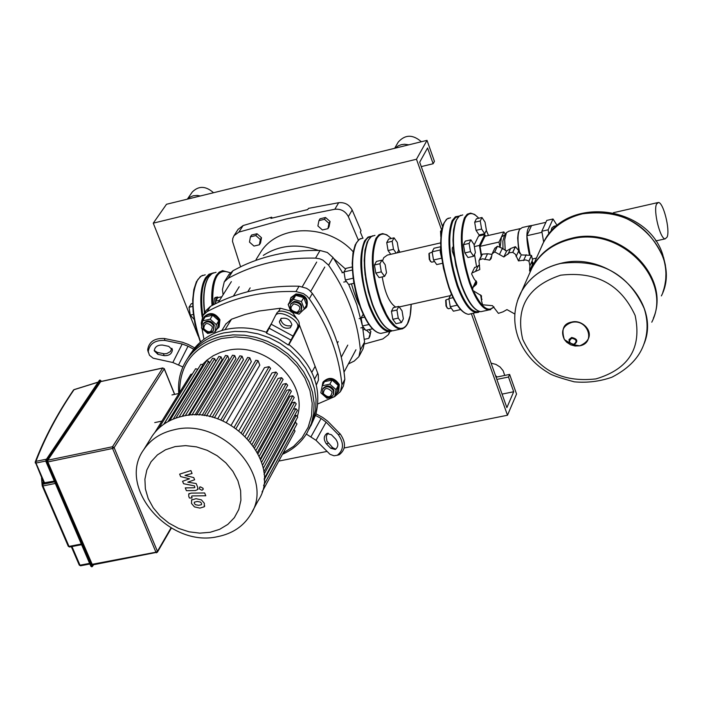 <?xml version="1.0" encoding="UTF-8"?>
<svg xmlns="http://www.w3.org/2000/svg" width="703" height="703" viewBox="0 0 703 703"><rect width="100%" height="100%" fill="white"/><g stroke="black" fill="none" stroke-linecap="round" stroke-linejoin="round"><path stroke-width="1.05" d="M218.651 297.457L217.086 297.044L215.97 298.002L215.276 303.828M217.42 297L215.188 297.536L214.362 298.432L213.756 304.601M219.626 300.269L215.513 301.209L217.754 297.668L221.858 296.728M215.513 301.209L215.891 303.52M194.125 319.373L190.293 315.129L189.01 307.255L191.295 303.705L192.657 303.397M193.413 314.426L190.293 315.129M192.745 306.403L189.01 307.255M92.462 564.948L47.848 461.933L47.795 460.219L100.67 381.641M54.324 481.124L43.885 482.812M42.224 484.762L41.644 477.776M41.512 477.926L42.118 485.132M201.515 504.657L201.541 503.348L200.46 502.074L197.156 501.459L194.318 502.188L194.327 503.418L195.408 504.719L198.738 505.325L201.515 504.657M201.418 499.886L196.023 498.682L191.638 499.991L191.506 503.453L194.459 506.889L199.872 508.102L204.23 506.793L204.371 503.322L201.418 499.886M204.652 492.97L191.04 493.128L188.738 494.13L188.773 496.432L189.423 498.014L192.077 497.979L191.585 496.186L192.367 495.914L205.786 495.764L204.652 492.97M199.45 488.945L201.91 490.281L202.921 489.613L203 488.234L200.531 486.898L199.529 487.557L199.45 488.945M180.645 476.581L189.52 478.822L182.569 481.274L183.571 483.717L194.45 485.887L194.854 487.487L194.072 487.768L185.267 487.891L186.409 490.676L195.416 490.553L197.719 489.543L197.675 487.232L196.163 483.523L187.771 482.179L194.626 479.771L193.738 477.583L185.003 475.404L192.068 473.479L190.891 470.579L179.643 474.13L180.645 476.581M310.84 425.86L315.788 414.629C322.194 388.188 313.178 364.752 288.74 344.338L288.335 345.032L277.861 338.284L266.507 333.187L269.135 328.204L290.989 340.067L298.722 325.287L288.757 344.347M266.885 332.484C252.948 327.589 239.301 326.579 225.962 329.443C212.701 332.537 202.113 338.916 194.186 348.583L189.643 355.191M190.944 353.108L189.195 355.903C197.174 344.145 208.721 336.482 223.826 332.914L234.96 331.403L246.507 331.728L258.124 333.881L269.46 337.8L280.181 343.372L289.961 350.428L298.511 358.758L305.568 368.117L310.946 378.214L314.469 388.741L316.06 399.401L315.673 409.875L313.336 419.849L309.127 429.041L313.336 419.849L315.673 409.875L316.06 399.401L314.469 388.741L310.946 378.214L305.568 368.117L298.511 358.758L289.961 350.428L280.181 343.372L269.46 337.8L258.124 333.881L246.507 331.728L234.96 331.403L223.826 332.914C208.721 336.482 197.174 344.145 189.195 355.903L187.894 357.976M194.713 347.932L188.211 344.408L182.358 342.22L164.361 338.495L164.933 340.428L182.2 344.004L188.053 346.184L193.747 349.277M182.885 366.966L172.833 362.511L153.14 358.205L149.475 355.261L147.665 349.901C148.843 341.843 154.405 338.038 164.361 338.495M157.938 354.374L164.071 355.63C169.063 355.841 171.84 353.934 172.411 349.892L168.738 346.351L162.595 345.085C157.613 344.865 154.836 346.764 154.247 350.797L157.938 354.374L157.375 352.431L154.229 350.454M171.848 348.301L170.434 351.535L166.822 353.583L164.309 353.802L157.375 352.431M164.933 340.428C154.968 339.98 149.405 343.785 148.219 351.834M148.263 352.168L147.665 349.901M315.401 415.359L321.104 418.452L326.095 422.169L338.284 434.595L340.287 434.067L327.58 421.106L322.598 417.397L316.025 413.83M338.284 434.595C344.18 443.18 343.846 450.069 337.299 455.254L334.004 455.781L329.962 454.287L316.034 440.324L306.341 434.059M335.735 439.155L331.403 434.726L326.86 433.479C323.573 436.062 323.398 439.507 326.341 443.804L330.656 448.224L335.234 449.481C338.512 446.888 338.679 443.444 335.735 439.155M335.753 449.208L332.668 447.688L326.957 441.194L326.271 436.985L326.957 434.744L328.354 433.215M340.287 434.067C346.184 442.644 345.858 449.525 339.303 454.709L337.502 455.201M288.335 345.032L290.989 340.067M291.886 324.698L290.295 327.809C284.794 329.145 281.147 327.123 279.363 321.746L280.936 318.608C286.473 317.281 290.119 319.311 291.886 324.698M281.253 318.239L280.699 319.347C282.07 324.355 285.62 326.491 291.35 325.744M269.135 328.204L275.506 315.498C278.994 308.608 301.473 321.13 297.387 327.686M298.722 325.287C302.808 318.723 280.339 306.2 276.841 313.099L275.514 315.48M282.439 454.323C293.169 449.542 301.42 442.328 307.176 432.688L311.394 423.478L313.731 413.496L314.109 403.012L312.519 392.344L308.977 381.791L303.591 371.676L296.517 362.309L287.949 353.961L278.142 346.887L267.404 341.306L256.041 337.378L244.407 335.217L232.842 334.892L221.682 336.394C206.55 339.962 194.995 347.634 187.007 359.4C180.434 369.558 177.692 380.921 178.773 393.487M179.652 392.423C179.564 364.497 193.606 346.509 221.788 338.451L235.145 336.895L248.985 338.011L262.711 341.737L275.717 347.932L287.404 356.316L297.281 366.518L304.9 378.082L309.944 390.499L312.194 403.206L311.587 415.658L308.151 427.319L302.079 437.688L293.626 446.343L283.186 452.934M150.934 438.057L152.103 436.168C159.036 425.886 169.186 419.243 182.552 416.246C230.435 403.742 283.379 463.576 258.098 500.764L252.105 511.846M217.877 536.6C169.133 548.226 116.39 487.109 143.728 449.683C150.697 439.366 160.899 432.705 174.344 429.718C222.517 417.231 275.919 477.442 250.523 514.763C243.361 526.345 232.473 533.621 217.877 536.6M210.109 532.303L199.749 533.138L189.063 531.82L178.58 528.41L168.808 523.085L160.214 516.107L153.236 507.794L148.201 498.576L145.372 488.884L144.906 479.2L146.83 470.008L151.057 461.766L157.41 454.894L165.565 449.744L175.117 446.598L185.601 445.623L196.462 446.871L207.157 450.298L217.13 455.72L225.856 462.864L232.904 471.361L237.904 480.764L240.611 490.589L240.901 500.334L238.774 509.517L234.345 517.663L227.851 524.376L219.635 529.333L210.109 532.303M202.71 364.277L206.849 360.217L213.29 355.7L220.628 352.335L226.594 350.63C264.064 340.7 308.274 381.562 297.51 415.807M175.908 418.083L212.543 358.249L214.705 358.679L215.742 361.28L182.2 416.317M171.954 394.945L179.028 393.434M161.901 421.088L154.739 422.591M185.267 415.737L221.058 356.869L222.139 359.593L188.342 415.324M191.945 415.051L227.728 355.832L228.87 358.723L194.968 414.972M199.002 415.104L234.732 355.595L235.962 358.715L202.051 415.368M206.462 415.991L242.087 356.219L243.423 359.637L209.582 416.615M214.362 417.854L249.829 357.827L251.331 361.667L217.631 418.909M222.781 420.93L258.054 360.639L259.802 365.112L226.322 422.582M231.155 425.218L264.477 367.66L269.126 366.658L270.62 368.39L236.085 428.435M238.958 430.57L272.008 372.898L275.998 372.036L277.492 373.768L243.133 434.094M245.294 436.141L278.054 378.442L281.604 377.687L283.098 379.409L248.906 439.99M250.496 441.879L282.949 384.233L286.191 383.539L287.685 385.262L253.634 446.08M254.732 447.723L286.859 390.218L289.873 389.585L291.367 391.299L257.447 452.328M258.115 453.611L289.882 396.387L292.72 395.789L294.214 397.503L260.4 458.734M260.699 459.498L292.026 402.722L294.742 402.151L296.235 403.856L262.518 465.263M262.527 465.281L293.3 409.225L295.937 408.68L297.431 410.376L263.792 471.933M296.306 419.656L295.216 422.327M264.17 478.708L297.721 417.072L296.227 415.376L294.504 415.737M263.581 485.527L296.991 423.953L295.497 422.266L294.812 422.406M262.034 492.003L295.023 431.071L294.039 429.392M154.95 432.319L190.856 374.321L192.332 374.04M158.843 428.197L195.619 368.732L197.815 369.277M164.019 424.05L200.873 364.312L203.026 364.743L203.466 365.841M169.748 420.666L206.533 360.859L208.694 361.289L209.476 363.266M221.058 356.869L218.861 356.483M258.054 360.639L255.83 360.279M249.829 357.827L247.614 357.458M242.087 356.219L239.872 355.85M234.732 355.595L232.526 355.217M227.728 355.832L225.531 355.454M297.246 319.364L292.422 312.343M290.629 310.998L280.453 308.23L258.669 311.086L244.758 314.557L231.489 319.224L225.821 324.057M316.368 384.954L318.459 380.068L318.283 374.699L299.689 325.753L288.959 344.505L299.689 325.753L299.056 324.092M311.833 372.309L315.164 366.254L311.833 372.309M340.867 390.842L343.389 386.052L344.839 379.33L341.913 384.875L340.463 391.606L334.672 396.589M341.913 384.875C339.101 354.813 328.222 326.113 309.267 298.766L312.343 293.432C331.227 320.7 342.053 349.338 344.839 379.33M210.425 306.376C236.612 292.149 266.165 285.427 299.065 286.226L295.954 291.543C262.948 290.717 233.326 297.431 207.069 311.684L210.425 306.376L206.172 310.436M312.343 293.432L309.329 290.172L306.526 288.283L299.065 286.226M295.954 291.543L303.432 293.599L307.088 296.244L309.267 298.766M201.717 326.482L201.286 323.055L203.079 315.313L207.069 311.684M201.998 328.477L203.958 339.268M317.87 403.909L334.382 396.729M321.974 387.089L322.826 382.625C328.582 377.335 333.925 378.249 338.872 385.376L338.486 391.518L336.069 393.952M323.046 382.23L323.283 381.791C329.03 376.5 334.373 377.414 339.312 384.541L338.732 391.061M322.501 393.214C325.814 397.977 329.391 398.583 333.231 395.024L333.486 390.912C330.173 386.149 326.596 385.543 322.765 389.075L322.501 393.214M323.055 388.539L323.213 388.241C327.053 384.708 330.621 385.314 333.925 390.077L333.389 394.726M323.292 393.548C324.171 387.573 327.106 386.958 332.088 391.703C331.192 397.678 328.266 398.293 323.292 393.548M334.619 396.685L327.018 398.267L320.832 392.828L322.238 385.771L329.856 384.163L336.052 389.629L334.619 396.685L336.807 392.546L338.24 385.508L336.052 389.629M329.856 384.163L332.062 380.051L324.461 381.659L322.238 385.771M332.062 380.051L338.24 385.508M202.772 320.7L203.879 317.422C209.547 312.554 214.74 313.6 219.45 320.55L218.932 327.255L216.603 329.426M204.222 316.877L204.38 316.622C210.048 311.763 215.241 312.8 219.951 319.751L219.108 326.974M213.791 325.937C210.628 321.289 207.157 320.594 203.378 323.837L203.018 328.345C206.19 332.994 209.661 333.679 213.44 330.419L213.791 325.937M203.773 323.204L203.879 323.037C207.666 319.786 211.128 320.48 214.292 325.129L213.554 330.234M212.376 326.71C211.638 332.765 208.765 333.407 203.756 328.644C204.485 322.589 207.359 321.948 212.376 326.71M202.675 320.858L210.135 319.18L216.366 324.663L215.127 331.807L207.675 333.468L201.453 328.002L202.675 320.858L205.171 316.904L212.622 315.225L210.135 319.18M212.622 315.225L218.835 320.691L216.366 324.663M218.835 320.691L217.596 327.826L215.127 331.807M289.706 301.921L290.77 297.984L295.471 294.768C304.68 295.163 308.292 299.408 306.315 307.519L302.844 310.383M291.024 297.554L295.937 293.968C305.137 294.364 308.758 298.608 306.78 306.71L306.534 307.123M297.782 312.914L300.946 310.735C302.272 305.322 299.856 302.483 293.696 302.22L290.559 304.373C289.205 309.786 291.622 312.633 297.782 312.914M290.884 303.81L294.17 301.411C300.322 301.675 302.738 304.522 301.411 309.926L301.095 310.48M297.061 312.387C290.286 310.805 289.197 307.958 293.792 303.828C300.576 305.41 301.666 308.257 297.061 312.387M301.446 301.561L304.267 308.977L299.039 314.162L290.998 311.947L288.16 304.548L293.379 299.346L301.446 301.561L303.749 297.589L306.561 304.997L304.267 308.977M293.379 299.346L295.699 295.383L290.488 300.576L288.16 304.548M295.699 295.383L303.749 297.589M348.38 363.961L354.242 361.061L358.899 356.658L360.349 350.006C357.695 320.357 347.115 292.088 328.609 265.198L333.029 257.526L342.563 272.65M315.559 258.124C283.151 257.43 254.029 264.161 228.176 278.318L233.009 270.69L242.597 265.813C266.112 254.961 291.921 249.855 320.032 250.488L315.559 258.124L319.839 258.836L322.897 260.128L328.609 265.198M223.106 294.75L222.456 289.566L224.248 281.921L228.176 278.318M353.187 251.788C327.633 223.22 277.632 224.002 260.382 252.632L259.205 254.521M348.714 284.469L356.737 304.381L362.115 324.663M362.651 327.493L364.567 342.036L360.349 350.006M333.767 258.59L345.586 269.082M351.474 283.845C354.374 293.942 357.106 301.192 359.664 305.568M359.303 355.903L363.117 348.67L364.567 342.036M233.009 270.69L228.818 274.697M263.291 255.4L263.291 255.4C279.539 244.952 297.923 243.291 318.424 250.444M333.029 257.526L327.343 252.474L320.032 250.488M352.185 210.048C349.286 204.626 344.795 202.174 338.714 202.701L334.83 209.248C340.937 208.729 345.445 211.19 348.354 216.629L352.185 210.048L361.034 230.795L360.34 232.025L362.827 238.106M334.83 209.248L285.866 219.081L238.897 232.095L243.115 225.549L271.692 217.174L270.927 218.378L307.721 209.582L308.459 208.378L338.714 202.701M240.567 266.771L232.508 241.428L232.79 238.396L234.011 235.681L238.897 232.095M364.567 343.978L382.845 338.934L388.46 334.628L389.506 331.623M358.345 240.092L348.354 216.629M243.115 225.549L238.045 229.433M271.692 217.174L272.035 218.079M560.695 263.361C609.281 250.453 661.936 301.851 643.974 344.031C661.936 301.851 609.281 250.453 560.695 263.361C542.391 267.808 529.113 277.553 520.879 292.624C529.113 277.553 542.391 267.808 560.695 263.361M635.134 315.462C642.032 347.853 628.965 369.005 595.933 378.908C561.179 382.748 536.758 369.523 522.689 339.241C515.264 307.457 527.918 286.112 560.66 275.189C596.074 271.086 620.898 284.513 635.134 315.462M518.085 298.96L520.879 292.624L518.085 298.96M651.778 322.202C673.474 280.321 620.942 225.619 571.231 239.073C553.164 243.519 540.053 253.203 531.899 268.133L529.438 273.599M653.377 318.222C671.567 276.411 619.695 225.303 571.592 238.264C553.533 242.702 540.422 252.386 532.268 267.316L543.322 242.763C551.389 227.974 564.333 218.361 582.146 213.923C631.162 200.487 682.806 254.424 661.365 295.919C682.806 254.424 631.162 200.487 582.146 213.923C564.333 218.361 551.389 227.974 543.322 242.763L540.888 248.177M550.959 231.577L551.811 227.974L553.911 226.252L557.189 225.505M667.112 237.087C670.328 229.96 663.316 202.095 658.377 202.464L656.497 204.16C653.192 211.128 660.258 239.284 665.187 238.853L667.112 237.087M531.565 225.61L531.037 225.522C526.16 227.614 525.589 237.201 529.306 254.301M529.851 225.795L522.25 227.526L519.535 229.529C517.417 234.547 517.513 242.561 519.807 253.598M519.42 229.723L518.225 232.921L517.663 238.062L518.629 249.758M518.77 250.514L519.157 252.491M520.106 228.642L508.814 231.217L506.406 232.702L504.666 239.705L505.237 250.655M504.446 235.593L502.873 240.997L502.988 249.17M505.009 234.767L501.441 236.981L500.211 246.533M548.867 234.099L548.147 229.819L553.024 218.993L546.749 220.426L541.828 231.252L543.665 242.096M541.828 231.252L548.147 229.819M553.024 218.993L557.154 225.514M485.694 236.085L484.719 234.617L479.42 245.444L481.212 256.068M505.36 234.24L503.849 231.937L484.991 236.243L480.044 246.366L481.555 255.347M484.719 234.617L478.576 236.023L474.112 245.075M479.42 245.444L474.367 246.586M474.516 254.451L476.423 265.787M532.883 258.88L536.424 258.089M533.814 263.889L532.022 261.147M530.018 254.512L526.846 235.733L542.004 232.298M526.846 235.733L531.53 225.61L545.888 222.333M503.849 231.937L499.007 242.06L499.736 246.358M499.007 242.06L480.044 246.366M531.758 261.859L533.217 265.207M491.696 255.91L489.666 260.154L482.486 258.801L479.674 259.785L478.971 260.681L479.789 269.548L471.95 273.01L471.599 273.942L473.91 278.573L476.81 282.597L476.335 284.425L472.847 287.527L472.715 290.374L481.476 295.796L481.414 300.348L482.557 304.786L492.495 305.664L498.409 313.371L503.076 311.807L506.968 309.601L514.868 314.039M475.474 282.052L476.247 280.936M474.56 267.623L479.604 265.4M481.573 255.33L479.604 259.855M479.674 259.785L482.416 254.135L487.574 253.757L491.898 254.381M494.754 251.894L497.443 246.261L502.355 248.344L506.652 250.98L503.831 256.973L494.754 251.894L492.144 253.801L491.16 258.537L489.666 260.154M494.727 248.414L497.337 246.287L494.64 251.92M512.821 252.377L515.448 246.727L518.779 250.725L521.231 254.899L518.462 260.901L515.413 254.284L512.821 252.377L509.578 252.693L503.831 256.973M506.652 250.98L510.668 248.502L515.343 246.7L512.707 252.351M531.811 261.613L532.303 264.855L529.579 270.901L529.886 265.866L528.964 261.138L525.853 259.934L518.462 260.901M521.231 254.899L531.459 255.391L528.884 261.068M528.964 261.138L531.538 255.461L532.531 260.022L530.053 265.497M532.303 264.855L533.032 265.611M530.273 271.604L529.579 270.901M396.184 253.071L393.495 249.301L392.169 241.305L394.049 237.842L397.257 242.368L398.583 250.338L397.239 252.825M390.763 254.31L388.065 250.549L393.495 249.301M388.065 250.549L386.738 242.561L392.169 241.305M386.738 242.561L388.636 239.099L394.049 237.842M352.229 266.947L345.99 268.37L343.978 271.92L345.314 279.996L348.653 284.478L353.917 283.291M351.746 270.154L343.978 271.92M353.126 278.23L345.314 279.996M352.238 267.175L353.178 278.379M384.576 276.367L381.298 271.841L379.945 263.722L381.887 260.172L385.156 264.706L386.501 272.79L384.576 276.367L379.093 277.606L375.806 273.089L381.298 271.841M375.806 273.089L374.453 264.978L379.945 263.722M374.453 264.978L376.404 261.419L381.887 260.172M363.196 314.267L361.114 317.932L362.44 325.955L365.718 330.313L372.485 328.837M364.593 317.158L361.114 317.932M368.97 324.522L362.44 325.955M401.492 322.51L398.267 318.108L396.923 310.041L398.812 306.411L402.028 310.823L403.364 318.854L401.492 322.51L396.026 323.705L392.792 319.311L398.267 318.108M392.792 319.311L391.457 311.244L396.923 310.041M391.457 311.244L393.355 307.615L398.812 306.411M382.502 261.024L383.715 257.72L387.344 255.092L440.623 242.886M454.323 256.85L452.31 251.199L452.275 248.282L452.952 246.867M395.719 307.097C389.418 303.063 384.919 293.002 382.23 276.894M440.904 235.593L440.851 230.83L441.598 230.329M440.544 231.375L440.816 236.656M484.692 233.677L481.617 229.064L480.246 220.953L481.968 217.499L485.035 222.122L486.397 230.189L484.692 233.677L479.121 234.951L476.036 230.347L481.617 229.064M476.036 230.347L474.674 222.245L480.246 220.953M474.674 222.245L476.406 218.782L481.968 217.499M440.711 246.656L440.21 251.744L441.862 259.012M431.932 262.131L430.825 261.639L429.718 259.53L429.243 253.238L432.213 252.219M428.935 253.783L429.287 259.398L430.877 261.709M440.676 246.735L433.979 248.264L432.143 251.823L433.514 260.005L436.712 264.592L442.53 263.282M440.148 250.004L432.143 251.823M441.554 258.186L433.514 260.005M473.637 256.252L470.492 251.621L469.112 243.396L470.878 239.837L474.015 244.486L475.386 252.676L473.637 256.252L467.996 257.526L464.85 252.904L470.492 251.621M464.85 252.904L463.462 244.688L469.112 243.396M463.462 244.688L465.245 241.129L470.878 239.837M448.611 308.705L447.521 308.222L446.458 306.183L446.001 299.865L448.936 298.88M445.684 300.409L446.027 306.042L447.574 308.283M451.678 294.742L450.685 294.961L448.892 298.599L450.254 306.728L453.4 311.192L460.623 309.61M453.04 297.685L448.892 298.599M457.249 305.199L450.254 306.728M481.45 299.9L480.606 294.917M365.156 275.163L364.426 267.131M497.091 377.01L495.483 375.543M504.719 375.428L503.137 370.727L500.088 367.019L495.887 364.382L491.081 363.152M200.337 195.979L197.244 195.443L193.211 195.794L189.643 197.306L187.473 199.134M213.536 192.736C205.777 185.856 198.685 185.618 192.262 192.042L192.086 192.288M408.856 144.818L404.506 144.256L401.325 144.669L398.381 145.767L395.121 148.192M421.352 141.751C412.854 134.326 405.156 134.431 398.267 142.05L397.88 142.718M344.259 447.96L507.487 415.245L471.397 313.74M441.651 230.048L416.475 159.238L427.02 140.363L434.436 161.374L433.145 163.737L427.573 147.973L419.691 162.165L442.521 226.445M427.02 140.363L166.506 204.274L153.254 223.159L416.475 159.238M153.254 223.159L198.167 336.025M278.775 461.089L326.86 451.449M421.273 166.602L433.145 163.737M473.374 313.31L506.881 407.635L513.691 391.747L508.497 377.019L509.631 374.418L516.547 394.014L507.487 415.245M502.074 394.111L513.691 391.747M496.854 379.418L508.497 377.019M496.072 377.212L509.631 374.418M259.381 244.793L260.532 242.957L261.481 237.711L256.999 233.739L251.586 235.022L250.417 236.849L249.486 242.104L253.968 246.068L259.381 244.793L260.33 239.547L261.481 237.711M260.33 239.547L255.839 235.567L256.999 233.739M255.839 235.567L250.417 236.849M322.405 229.969L317.897 225.953L318.925 220.628L320.023 218.791L325.551 217.482L330.067 221.498L329.03 226.823L327.941 228.66L322.405 229.969M318.925 220.628L324.461 219.31L325.551 217.482M324.461 219.31L328.978 223.334L330.067 221.498M328.978 223.334L327.941 228.66M364.312 339.329L368.785 338.363L369.813 336.429L370.868 331.315L368.952 329.61M368.785 338.363L370.868 331.315M369.848 333.248L366.377 330.164M363.934 327.932L362.774 328.187M365.033 329.399L363.056 329.83M200.399 342.115C191.761 317.308 190.487 297.202 196.576 281.789M200.619 341.922C191.594 315.322 190.645 294.548 197.789 279.609L201.199 276.059L205.241 274.811M202.174 316.974C199.564 299.232 200.689 286.174 205.531 277.808L208.923 274.267L212.939 273.019M202.763 315.814C199.872 292.044 202.842 278.019 211.656 273.748M100.889 380.648L101.214 381.43L99.931 380.156L100.924 380.736M46.003 461.634L90.828 566.214L45.95 461.607L45.915 460.245L45.95 461.607L46.688 461.511L46.635 459.797L46.073 459.911L99.931 380.156L46.635 459.797L47.031 460.017L100.318 380.367M93.473 564.755L92.137 566.723L93.613 564.729M92.585 566.258L93.508 564.755M92.576 566.231L91.566 566.126L46.688 461.511L47.031 460.017M91.698 566.811L90.828 566.214L92.137 566.723L91.012 566.231L46.134 461.625L45.932 460.008L99.22 380.543M91.944 565.915L47.075 461.3M80.678 565.766L79.237 564.869M74.008 389.638L73.455 390.068L74.07 389.69M44.632 483.102L36.002 463.066L35.95 461.361L35.255 461.933L35.282 463.005L36.002 463.066L45.783 461.036M46.495 459.164L35.95 461.361C45.045 437.494 57.734 413.61 74.017 389.717L98.016 382.23M89.615 563.367L79.993 565.194L71.961 546.556M69.869 546.837L68.253 546.099M42.198 485.694L42.953 485.975L42.892 484.262L42.198 485.694M54.641 481.863L42.892 484.262L43.577 482.258M81.311 544.025L69.008 546.407L42.953 485.975L55.317 483.444M100.265 381.729L162.701 368.047L164.247 368.609L162.701 368.047L112.506 446.748L112.577 448.479L114.114 447.618L112.506 446.748L47.795 460.219M171.005 527.918L157.437 551.345L155.934 552.198L156.488 552.813L157.437 551.345L114.114 447.618L164.23 368.882L174.564 394.392M47.848 461.933L112.577 448.479L155.934 552.198L91.777 564.377M188.053 346.184L178.667 364.681M164.071 355.63L163.509 353.688M182.2 344.004L172.833 362.511M311.069 436.625L321.104 418.452M330.656 448.224L332.668 447.688M326.341 443.804L328.354 443.268M316.034 440.324L326.095 422.169M279.363 321.746L280.699 319.347M271.182 324.215L293.072 336.096M259.31 456.133L292.72 395.789M234.24 427.16L269.126 366.658M241.428 432.582L275.998 372.036M247.342 438.25L281.604 377.687M252.21 444.085L286.191 383.539M256.173 450.061L289.873 389.585M261.657 462.266L294.742 402.151M263.23 468.391L295.937 408.68M264.038 474.376L296.227 415.376M264.143 479.921L295.497 422.266M163.817 424.19L197.771 369.163M168.052 421.563L203.026 364.743M173.228 419.093L208.694 361.289M179.01 417.107L214.705 358.679M266.27 332.264L272.017 322.536M278.353 311.798L280.453 308.23M225.074 329.645L231.489 319.224M314.601 379.014L317.8 373.161M560.669 263.44C600.582 258.537 628.447 273.599 644.256 308.635C648.544 322.211 647.955 335.217 642.498 347.66C637.243 359.576 627.05 369.426 611.909 377.212C599.817 381.457 587.269 382.994 574.246 381.826C559.676 377.906 551.117 374.945 548.568 372.924C534.139 364.426 524.034 352.704 518.26 337.748C512.839 322.343 513.7 307.325 520.844 292.694C529.078 277.632 542.356 267.878 560.669 263.44M517.496 300.647L531.899 268.133M571.864 322.036C584.114 318.644 599.773 337.326 579.703 345.832L575.098 346.025L570.546 344.769L566.627 342.194L564.404 339.584C560.519 331.306 562.954 325.586 571.715 322.413C587.901 318.38 596.214 343.02 579.703 345.832L573.78 344.786L569.377 342.792L569.017 339.523L571.644 337.475C577.532 338.828 578.358 341.254 574.123 344.725L569.377 342.792L564.404 339.584C561.091 329.32 563.56 323.468 571.82 322.044M573.841 344.294C568.955 343.169 568.261 341.157 571.776 338.266C576.671 339.391 577.356 341.403 573.841 344.294M662.806 292.36C666.822 281.095 666.962 269.521 663.237 257.632C647.999 223.44 620.977 208.844 582.181 213.853C564.368 218.29 551.424 227.913 543.349 242.702L542.039 245.4M481.95 299.258L481.529 300.137M476.564 281.648L474.411 286.139M478.4 265.453L475.571 271.296M487.574 253.757L484.762 259.574M502.355 248.344L499.596 254.161M510.642 248.546L507.918 254.372M518.779 250.725L516.072 256.56M526.187 254.732L523.515 260.585M483.488 311.113L480.834 311.693C474.323 310.664 467.917 301.692 461.607 284.785C452.767 256.674 451.115 234.916 456.651 219.538L459.402 216.032L462.767 214.925M461.221 284.785C465.878 297.518 470.861 305.814 476.151 309.68M478.84 218.22L474.63 214.45L470.571 213.106L467.223 214.213L464.49 217.719C459.015 233.106 460.685 254.881 469.507 283.037C475.799 299.97 482.179 308.951 488.655 309.988L490.799 309.645M493.875 306.86C488.392 312.492 481.819 307.668 474.156 292.378M472.495 288.617L470.193 282.65C461.484 254.838 459.832 233.326 465.237 218.123C468.602 212.051 473.101 212.086 478.743 218.246M486.283 230.435L488.471 235.452M456.282 220.197C450.816 235.4 452.442 256.885 461.168 284.645M391.132 238.519C385.218 232.535 380.42 232.579 376.746 238.651C370.753 253.801 372.186 275.058 381.061 302.422L386.378 314.39L389.277 319.215L395.191 325.99L398.056 327.783L400.78 328.459L403.285 328.002L405.517 326.438L407.432 323.811L410.121 315.647L411.132 304.311M391.246 238.493L386.835 234.837L382.555 233.581L378.97 234.732L376.008 238.247C369.936 253.581 371.386 275.101 380.367 302.808C386.826 319.461 393.495 328.239 400.385 329.153L402.696 328.767M374.963 235.347L371.36 236.498L368.381 240.022C362.256 255.347 363.688 276.85 372.687 304.513C379.154 321.139 385.85 329.9 392.775 330.805L395.604 330.19M458.839 216.41L455.588 217.561L452.925 220.979C447.433 236.173 449.059 257.649 457.794 285.4C465.201 304.821 472.381 313.503 479.314 311.455M459.305 216.049L455.395 216.761L452.178 220.575C446.616 235.953 448.259 257.693 457.099 285.787C463.418 302.685 469.841 311.64 476.37 312.659L478.55 312.299M450.553 217.763L447.152 218.879L444.366 222.385C438.751 237.763 440.377 259.477 449.235 287.536C455.562 304.399 462.012 313.345 468.585 314.346L471.256 313.766M448.857 287.536C453.497 300.155 458.47 308.406 463.778 312.29M444.006 223.044C438.452 238.238 440.052 259.688 448.804 287.395M368.029 240.672C361.975 255.813 363.398 277.052 372.282 304.373M399.849 252.228L398.408 249.31M360.244 307.044C351.342 279.794 349.953 258.599 356.07 243.458M383.706 332.774L380.85 333.398C373.873 332.51 367.142 323.775 360.648 307.185C351.632 279.574 350.226 258.115 356.43 242.79L359.435 239.275L363.073 238.106M391.307 331.236L388.97 331.631C382.037 330.735 375.323 321.983 368.855 305.366C359.848 277.72 358.425 256.226 364.567 240.901L368.038 237.069L371.702 236.243M391.422 330.656C384.119 331.957 376.826 323.398 369.541 304.979C358.345 276.042 359.321 236.946 370.973 236.726M212.025 305.515C211.049 291.833 212.508 281.762 216.41 275.286L219.248 272.114L222.57 270.62L230.329 272.738M204.766 312.65C202.877 296.525 204.169 284.671 208.642 277.087L212.016 273.546L216.032 272.298M204.52 313.046C202.728 298.213 203.712 286.921 207.49 279.153M212.772 305.12C212.016 278.221 217.833 267.474 230.206 272.869M200.355 342.159L195.003 324.065L193.105 311.57L192.701 299.794L193.835 289.601L196.418 281.71L200.302 276.657L202.666 275.312M99.624 380.138L100.063 380.042M71.328 546.679L79.272 565.107L80.564 565.792L89.887 564.017M73.455 390.068C57.128 414.023 44.394 437.978 35.255 461.933L43.911 483.031M98.086 382.124L74.017 389.629M43.296 481.608L42.233 485.905L68.288 546.319L69.588 547.013L81.601 544.693M92.348 564.975L157.393 552.215M157.419 552.171L171.347 528.12M164.291 368.706L174.687 394.365M100.494 381.588L162.824 367.924M204.749 505.932L204.388 506.573M191.866 499.561L191.488 500.211M189.107 493.488L188.738 494.13M199.898 486.915L199.529 487.557M203.29 488.972L202.921 489.613M198.088 488.901L197.719 489.543M172.411 349.892L172.024 348.609M326.86 433.479L327.774 433.233M337.299 455.254L339.303 454.709M276.841 313.099L275.506 315.498M189.195 355.903L187.007 359.4M143.728 449.683L152.103 436.168M182.437 416.264L218.888 356.439M220.751 420.078L255.857 360.226M212.201 417.248L247.641 357.414M204.16 415.631L239.899 355.806M196.55 414.998L232.552 355.173M189.318 415.227L225.558 355.41M221.849 330.507L226.12 323.582M203.079 315.313L206.445 310.005M341.289 357.168L347.774 345.111M323.213 388.241L322.765 389.075M323.283 381.791L322.826 382.625M344.039 372.124L355.938 349.751M233.396 296.095L239.205 286.771M204.38 316.622L203.879 317.422M203.879 323.037L203.378 323.837M218.334 302.334L231.357 281.639M250.171 287.87L247.808 291.701M338.205 341.596L337.387 343.117M302.316 286.666L316.693 262.07M291.024 303.564L290.559 304.373M291.244 297.184L290.77 297.984M310.691 291.437L324.786 267.035M256.068 259.556L260.382 252.632M229.081 274.284L224.248 281.921M234.011 235.681L238.247 229.125M388.785 334.004L390.042 331.57M543.322 242.763L543.349 242.702C565.818 194.959 648.518 204.986 663.061 255.699M663.404 256.744L665.346 264.917L665.996 271.156L665.759 279.495L664.757 285.655M657.577 202.649L613.411 212.701M665.187 238.853L655.741 240.953M519.148 230.206L519.535 229.529M504.341 235.751L506.406 232.702M481.986 299.118L481.414 300.348M475.623 281.754L472.847 287.527M474.701 267.333L471.941 273.01M481.713 255.022L478.971 260.681M494.877 248.097L492.144 253.801M510.668 248.502L507.935 254.328M510.615 248.598L507.882 254.424M346.43 281.481L343.749 282.088M344.048 272.307L341.992 272.773M363.469 327.317L360.797 327.906M361.157 318.204L359.119 318.652M494.024 307.044L488.655 309.988L480.834 311.693C473.936 310.621 467.381 301.64 461.177 284.75L455.887 265.716L453.769 252.597L452.978 240.294L453.558 229.723L455.491 221.638L458.655 216.577L460.667 215.303M488.497 235.443L486.3 230.391M411.176 304.294C410.868 320.137 407.265 328.424 400.385 329.153L392.775 330.805C385.49 329.865 378.653 321.095 372.274 304.487L368.451 292.211L365.736 279.258L364.207 260.672L364.971 250.198L367.133 242.14L370.56 237.06L372.695 235.76M479.894 311.587L468.585 314.346C461.625 313.292 455.034 304.346 448.804 287.501L443.514 268.502L441.405 255.417L440.623 243.133L441.238 232.57L443.198 224.485L446.396 219.424L448.426 218.15M399.199 306.939L450.342 295.655M399.893 252.219L398.381 249.152M440.482 231.48L440.851 230.83M434.577 261.525L431.66 262.184M428.874 253.897L429.243 253.238M430.262 261.244L430.825 261.639M453.286 247.412L452.433 247.605M451.238 308.125L448.338 308.766M445.632 300.506L446.001 299.865M446.967 307.826L447.521 308.222M392.283 330.779L380.85 333.398C373.513 332.475 366.65 323.723 360.244 307.158L356.403 294.909L353.697 281.982L352.185 263.432L352.985 252.966L355.173 244.916L358.635 239.837L360.788 238.537M192.262 192.042L187.332 199.169M398.267 142.05L394.655 148.298M204.485 313.107C202.069 290.875 205.065 277.439 213.484 272.799"/></g></svg>
